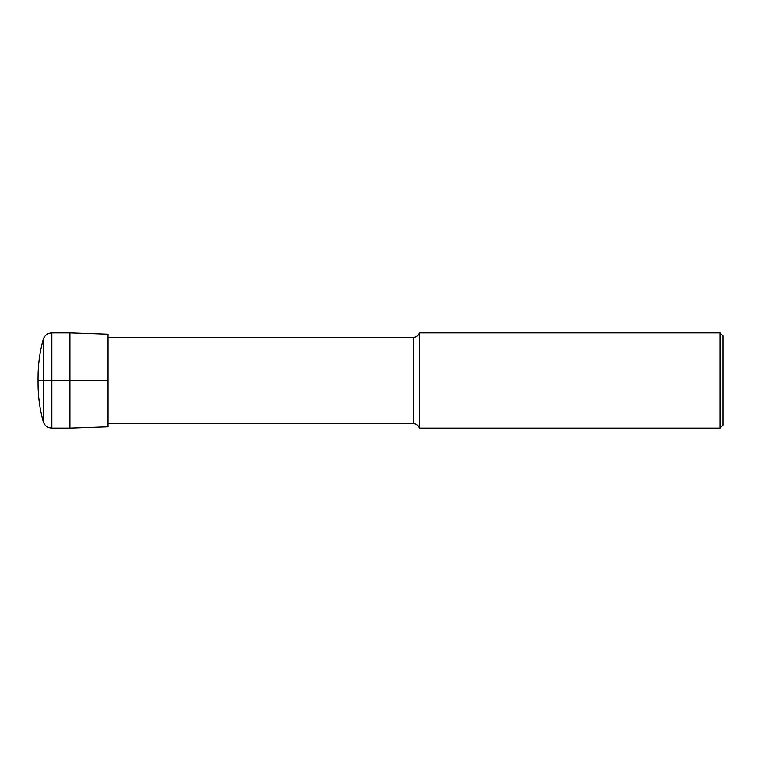 <?xml version="1.0" encoding="UTF-8"?>
<svg xmlns="http://www.w3.org/2000/svg" width="761" height="761" viewBox="0 0 761 761"><rect width="100%" height="100%" fill="white"/><g stroke="black" fill="none" stroke-linecap="round" stroke-linejoin="round"><path stroke-width="1.14" d="M108.033 380.5L108.033 426.816L69.917 428.148L69.917 380.5L108.033 380.5L108.033 334.184L69.917 332.852L69.917 380.5L51.834 380.5L51.834 428.148L69.917 428.148M38.05 380.5L38.05 383.477L38.05 377.523L38.05 380.5L51.834 380.5L51.834 332.852L69.917 332.852M719.973 428.148L719.973 332.852L722.95 335.829L722.95 425.171L719.973 428.148L419.216 428.148C418.303 425.351 416.381 423.858 413.442 423.677L108.033 423.677M419.216 428.148L419.216 332.852C418.303 335.649 416.381 337.142 413.442 337.323L108.033 337.323M722.95 380.5L722.95 385.713L722.95 380.5M51.834 332.852C47.505 333.109 44.633 335.297 43.225 339.406L43.225 421.594C39.781 409.123 38.06 396.414 38.05 383.477M413.442 423.677L413.442 337.323M51.834 428.148C47.505 427.891 44.633 425.703 43.225 421.594M43.225 339.406C39.781 351.877 38.06 364.586 38.05 377.523M719.973 332.852L419.216 332.852"/></g></svg>
